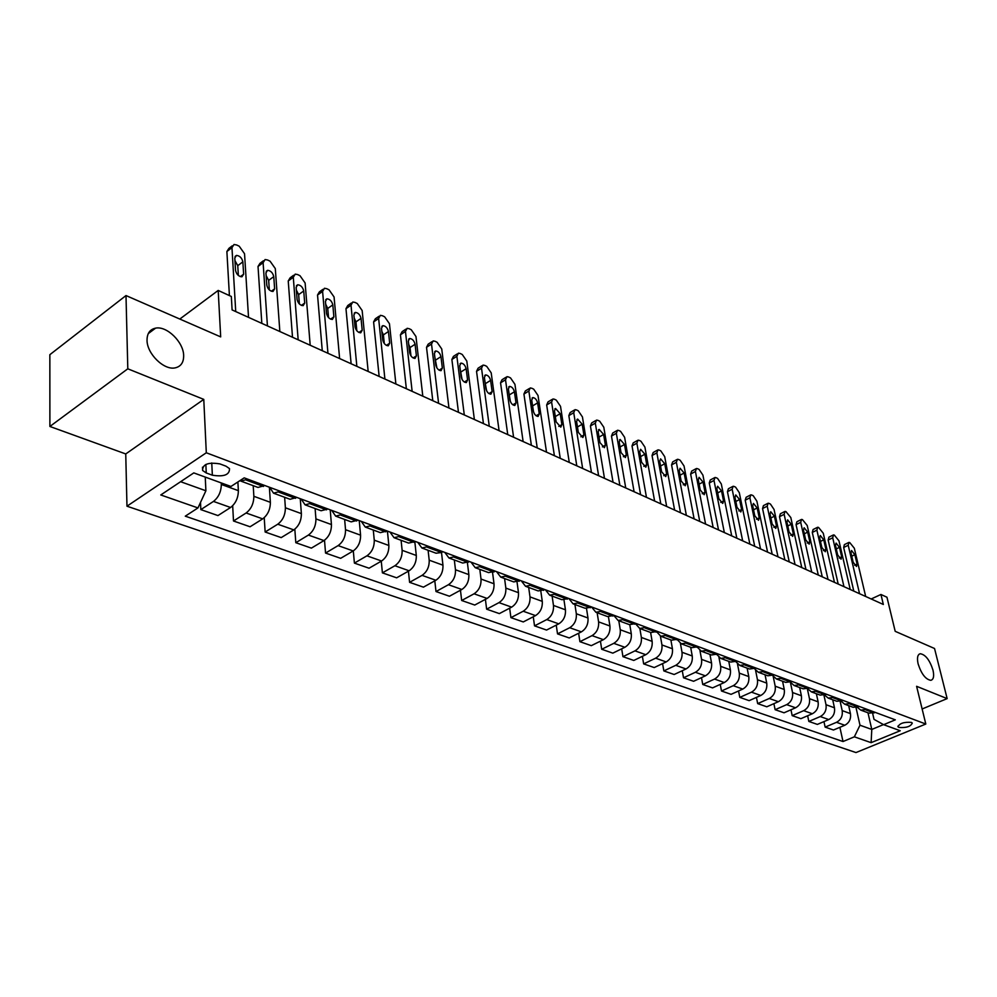 <?xml version="1.0" encoding="UTF-8"?>
<svg xmlns="http://www.w3.org/2000/svg" width="997" height="997" viewBox="0 0 997 997"><rect width="100%" height="100%" fill="white"/><g stroke="black" fill="none" stroke-linecap="round" stroke-linejoin="round"><path stroke-width="1.5" d="M918.112 663.852C916.829 657.87 917.552 654.493 920.268 653.733C925.478 654.593 929.715 660.039 932.98 670.096C934.301 676.103 933.591 679.518 930.849 680.315C925.627 679.456 921.39 673.972 918.112 663.852M147.033 340.214C147.058 333.397 149.911 329.371 155.569 328.15C166.835 325.658 183.61 342.17 183.66 355.593C183.722 362.497 180.868 366.597 175.098 367.881C163.969 370.423 146.908 353.736 147.033 340.214M911.333 722.389C903.967 721.865 899.531 723.336 898.01 726.801L898.995 727.461C906.335 727.984 910.772 726.514 912.292 723.049L911.333 722.389M126.968 506.202L855.987 752.561L925.802 724.034L206.304 452.775L126.968 506.202L125.747 453.947L203.774 399.386L127.803 368.803L49.887 426.467L125.747 453.947M49.887 426.467L49.85 354.683L125.996 295.561L220.686 336.886L218.193 290.439L179.809 319.04M922.125 708.979L947.15 698.61L934.538 648.499L895.194 631.325L886.956 597.228L880.949 594.474L871.191 598.973M127.803 368.803L125.996 295.561M218.193 290.439L231.329 296.47L232.102 309.93L883.342 604.469L880.949 594.474M206.254 472.964L212.361 475.208C223.939 477.027 229.659 474.821 229.509 468.615L225.995 466.185L219.901 463.904C208.223 462.035 202.466 464.228 202.628 470.484L206.254 472.964L205.856 464.428M180.619 481.713L205.893 490.773L197.967 507.922L185.28 516.172L843.013 741.531L839.885 727.312M197.967 507.922L160.779 494.961L193.792 472.902L230.955 486.474L244.203 477.862L895.318 719.846L883.641 724.682L900.229 730.739L871.116 742.665L854.354 736.82L843.013 741.531M203.774 399.386L206.304 452.775M947.15 698.61L916.604 686.31L925.802 724.034M883.641 724.682L874.02 719.36L872.649 713.403M867.976 712.78L871.789 729.443L883.479 724.595M205.245 477.089L205.893 490.773M221.247 482.922L221.322 484.455C221.16 491.745 218.542 497.403 213.47 501.416L200.833 509.617L200.509 502.401M237.884 481.962L238.37 490.661C238.246 497.914 235.653 503.51 230.581 507.485L217.957 515.574L200.833 509.617M253.213 485.664L253.861 496.307C253.761 503.51 251.182 509.068 246.122 512.994L233.497 520.995L232.675 505.766M269.377 487.209L270.374 502.326C270.312 509.467 267.744 514.988 262.697 518.864L250.073 526.765L233.497 520.995M284.644 497.279L285.379 507.785C285.341 514.888 282.799 520.372 277.752 524.21L265.14 532.012L264.23 517.705M300.259 498.687L301.381 513.617C301.368 520.671 298.851 526.104 293.803 529.893L281.204 537.607L265.14 532.012M315.102 508.532L315.924 518.914C315.937 525.93 313.432 531.314 308.397 535.077L295.81 542.704L294.825 529.183M330.206 509.816L331.44 524.559C331.478 531.538 328.985 536.872 323.963 540.586L311.388 548.126L295.81 542.704M344.638 519.449L345.535 529.706C345.598 536.623 343.13 541.932 338.108 545.608L325.545 553.061L324.511 540.237M359.244 520.608L360.578 535.177C360.665 542.056 358.21 547.316 353.2 550.955L340.662 558.32L325.545 553.061M373.289 530.03L374.261 540.162C374.373 547.004 371.931 552.226 366.933 555.827L354.396 563.106L353.312 550.892M387.422 531.089L388.855 545.484C388.992 552.276 386.562 557.46 381.577 561.012L369.064 568.215L354.396 563.106M401.093 540.299L402.127 550.319C402.29 557.074 399.884 562.208 394.899 565.735L382.399 572.864L381.265 561.199M414.839 541.87L416.297 555.479C416.484 562.183 414.091 567.293 409.119 570.783L396.644 577.824L382.399 572.864M428.099 550.282L429.196 560.177C429.395 566.844 427.015 571.904 422.055 575.369L409.593 582.335L408.421 571.169M442.905 551.702L441.497 552.5L442.955 565.187C443.179 571.817 440.811 576.839 435.863 580.266L423.426 587.158L409.593 582.335M454.32 559.965L455.479 569.748C455.716 576.341 453.373 581.326 448.426 584.716L436.001 591.545L434.804 580.852M467.406 562.744L468.852 574.621C469.113 581.164 466.77 586.124 461.848 589.476L449.448 596.231L436.001 591.545M479.806 569.374L481.015 579.045C481.302 585.563 478.971 590.486 474.061 593.801L461.673 600.493L460.452 590.236M492.568 572.602L494.014 583.781C494.313 590.261 492.007 595.134 487.097 598.437L474.746 605.042L461.673 600.493M504.582 578.534L505.84 588.093C506.152 594.524 503.871 599.371 498.974 602.637L486.636 609.179L485.402 599.347M517.044 582.086L518.477 592.692C518.814 599.097 516.533 603.908 511.648 607.136L499.347 613.604L486.636 609.179M528.672 587.432L529.993 596.891C530.329 603.247 528.074 608.033 523.201 611.236L510.913 617.642L509.654 608.182M540.835 591.233L542.281 601.365C542.642 607.684 540.399 612.432 535.526 615.598L523.275 621.941L510.913 617.642M552.114 596.094L553.472 605.441C553.858 611.734 551.615 616.445 546.767 619.586L534.529 625.867L533.27 616.782M563.99 600.057L565.436 609.803C565.835 616.046 563.604 620.732 558.769 623.848L546.555 630.054L534.529 625.867M574.933 604.518L576.328 613.766C576.74 619.984 574.534 624.633 569.698 627.724L557.522 633.88L556.251 625.131M586.523 608.581L587.981 618.003C588.404 624.184 586.199 628.808 581.388 631.861L569.237 637.955L557.522 633.88M597.141 612.731L598.586 621.866C599.023 628.023 596.842 632.609 592.031 635.637L579.905 641.682L578.621 633.245M608.457 616.807L609.927 626.004C610.376 632.11 608.207 636.672 603.409 639.675L591.308 645.657L579.905 641.682M618.776 620.72L620.259 629.768C620.72 635.849 618.564 640.373 613.778 643.352L601.702 649.271L600.431 641.146M629.805 624.77L631.3 633.793C631.786 639.837 629.63 644.324 624.87 647.277L612.819 653.147L601.702 649.271M639.862 628.509L641.37 637.457C641.856 643.464 639.725 647.938 634.977 650.867L622.951 656.674L621.679 648.835M650.605 632.484L652.138 641.383C652.636 647.352 650.518 651.789 645.782 654.693L633.78 660.45L622.951 656.674M660.4 636.086L661.946 644.947C662.457 650.891 660.35 655.303 655.627 658.182L643.651 663.89L642.38 656.325M670.881 639.974L672.439 648.773C672.963 654.68 670.869 659.067 666.158 661.921L654.219 667.566L643.651 663.89M680.415 643.414L682.01 652.262C682.546 658.132 680.453 662.494 675.754 665.323L663.84 670.919L662.581 663.616M690.647 647.277L692.242 655.989C692.79 661.834 690.709 666.158 686.023 668.962L674.146 674.508L663.84 670.919M699.931 650.505L701.576 659.378C702.125 665.198 700.068 669.498 695.383 672.277L683.531 677.786L682.272 670.719M709.939 654.393L711.559 663.017C712.12 668.8 710.063 673.075 705.402 675.829L693.588 681.287L683.531 677.786M718.949 657.359L720.657 666.332C721.23 672.09 719.186 676.34 714.537 679.069L702.748 684.478L701.489 677.636M728.757 661.347L730.39 669.884C730.975 675.605 728.944 679.829 724.308 682.534L712.556 687.893L702.748 684.478M737.493 663.965L739.276 673.112C739.874 678.807 737.855 683.007 733.231 685.699L721.492 691.008L720.245 684.391M747.114 668.127L748.784 676.577C749.383 682.247 747.376 686.41 742.765 689.077L731.063 694.336L721.492 691.008M755.576 670.308L757.458 679.742C758.056 685.375 756.062 689.513 751.464 692.167L739.799 697.389L738.553 690.971M765.048 674.757L766.73 683.119C767.354 688.728 765.372 692.84 760.786 695.47L749.146 700.642L739.799 697.389M773.186 676.365L775.205 686.198C775.828 691.781 773.846 695.869 769.273 698.486L757.67 703.608L756.436 697.402M782.558 681.225L784.265 689.5C784.901 695.046 782.932 699.121 778.37 701.701L766.793 706.786L757.67 703.608M790.397 682.297L792.528 692.516C793.176 698.037 791.219 702.075 786.67 704.642L775.118 709.69L773.896 703.67M799.656 687.544L801.389 695.744C802.037 701.227 800.093 705.253 795.556 707.795L784.041 712.793L775.118 709.69M807.383 688.902L809.464 698.685C810.125 704.144 808.181 708.144 803.669 710.674L792.179 715.634L790.97 709.789M816.369 693.713L818.113 701.838C818.774 707.272 816.855 711.247 812.343 713.752L800.89 718.663L792.179 715.634M823.971 695.32L826.014 704.705C826.675 710.113 824.768 714.064 820.269 716.556L808.841 721.442L807.645 715.771M832.694 699.744L834.464 707.795C835.137 713.167 833.243 717.092 828.756 719.572L817.366 724.408L808.841 721.442M840.184 701.564L842.178 710.599C842.864 715.958 840.97 719.859 836.508 722.314L825.142 727.112L823.946 721.616M848.671 705.652L850.441 713.615C851.139 718.937 849.257 722.825 844.795 725.255L833.467 730.016L825.142 727.112M856.024 707.633L859.987 725.218L871.789 729.443L871.116 742.665M247.767 479.183L240.925 481.127L239.941 480.629M264.853 485.527L258.011 487.446L240.925 481.127M280.369 491.297L273.527 493.179L269.676 487.321M296.919 497.441L290.065 499.285L273.527 493.179M311.936 503.036L305.082 504.831L301.181 499.036M327.963 508.981L321.109 510.751L305.082 504.831M342.519 514.39L335.665 516.122L331.702 510.377M358.035 520.16L351.181 521.867L335.665 516.122M372.143 525.407L365.288 527.077L361.288 521.369M387.197 531.002L380.343 532.635L365.288 527.077M400.881 536.087L394.027 537.695L389.977 532.037M415.475 541.508L408.62 543.078L394.027 537.695M428.747 546.443L421.893 547.989L417.805 542.38M427.327 547.253L441.497 552.5L436.063 553.223L421.893 547.989M455.791 556.488L448.949 557.984L444.824 552.413M469.537 561.598L462.708 563.056L448.949 557.984M482.05 566.246L475.22 567.679L471.058 562.171M495.397 571.219L488.58 572.614L475.22 567.679M507.548 575.73L500.731 577.113L496.543 571.642M520.521 580.553L513.717 581.912L500.731 577.113M532.336 584.94L525.531 586.273L521.319 580.852M544.948 589.626L538.156 590.934L525.531 586.273M556.426 593.888L549.646 595.172L545.409 589.8M568.689 598.449L561.909 599.708L549.646 595.172M579.843 602.599L573.088 603.846L568.838 598.512M591.782 607.036L585.027 608.245L573.088 603.846M602.637 611.074L595.894 612.27L591.657 607.098M614.252 615.386L607.522 616.557L595.894 612.27M624.82 619.311L618.103 620.47L613.903 615.56M636.123 623.511L629.419 624.645L618.103 620.47M646.417 627.337L639.725 628.459L635.575 623.786M657.422 631.425L650.742 632.522L639.725 628.459M667.454 635.151L660.774 636.236L656.687 631.786M678.172 639.139L671.504 640.199L660.774 636.236M687.942 642.778L681.287 643.813L677.262 639.576M698.386 646.654L691.756 647.676L681.287 643.813M707.907 650.194L701.29 651.203L697.314 647.165M718.089 653.982L711.484 654.967L701.29 651.203M727.374 657.434L720.781 658.406L716.88 654.543M737.306 661.123L730.726 662.07L720.781 658.406M746.367 664.488L739.799 665.423L735.948 661.746L726.04 658.045M756.05 668.09L749.495 669.012L739.799 665.423M764.886 671.367L758.343 672.277L754.567 668.763M774.333 674.882L767.815 675.779L758.343 672.277M782.957 678.085L776.439 678.969L772.737 675.592M792.179 681.512L785.686 682.384L776.439 678.969M800.603 684.64L794.111 685.5L790.471 682.26M809.601 687.992L803.133 688.827L794.111 685.5M817.827 691.046L811.371 691.868L807.794 688.765M826.613 694.311L820.182 695.121L811.371 691.868M834.639 697.302L828.22 698.099L824.706 695.121M843.238 700.492L836.832 701.277L828.22 698.099M851.077 703.408L844.683 704.181L841.231 701.315M859.476 706.524L853.096 707.284L844.683 704.181M867.141 709.378L860.772 710.126L857.383 707.359M854.354 736.82L859.987 725.218M875.341 712.419L868.998 713.154L860.772 710.126M235.728 311.562L231.965 247.655L234.021 244.489L236.713 245L239.218 246.209L244.539 253.724L248.527 317.358M232.276 245.81L228.936 248.353L226.88 251.518L229.41 295.586M234.794 257.986L236.451 255.419C239.754 255.743 241.885 257.887 242.857 261.837L243.629 274.2L241.947 276.805C238.632 276.493 236.488 274.337 235.529 270.374L234.794 257.986M234.956 260.616L237.76 265.663L238.358 275.459M267.433 325.907L263.108 262.697L265.09 259.532L267.645 260.018L270.075 261.189L275.297 268.579L279.845 331.515M263.42 260.765L260.018 263.295L258.024 266.461L261.825 323.364M265.937 272.891L267.545 270.324C270.723 270.648 272.792 272.754 273.764 276.63L274.636 288.843L273.004 291.46C269.826 291.149 267.744 289.03 266.785 285.142L265.937 272.891M266.124 275.583L268.667 280.356L269.34 289.953M298.165 339.803L293.292 277.278L295.212 274.113L297.642 274.574L300.01 275.72L305.119 282.986L310.192 345.236M293.629 275.259L290.152 277.789L288.233 280.955L292.507 337.248M296.146 287.335L297.692 284.781C300.758 285.105 302.776 287.161 303.724 290.974L304.708 303.063L303.138 305.668C300.06 305.356 298.053 303.287 297.094 299.461L296.146 287.335M296.358 290.115L298.651 294.614L299.387 303.985M327.951 353.274L322.592 291.423L324.436 288.27L326.754 288.706L329.047 289.815L334.07 296.969L339.616 358.546M322.941 289.329L319.389 291.859L317.532 295.012L322.268 350.695M325.446 301.368L326.941 298.813C329.895 299.125 331.851 301.144 332.811 304.883L333.883 316.847L332.362 319.451C329.396 319.14 327.44 317.108 326.493 313.357L325.446 301.368M325.695 304.235L327.739 308.447L328.536 317.594M356.851 366.348L351.019 305.157L352.813 302.004L355.019 302.427L357.25 303.512L362.16 310.541L368.167 371.47M351.393 303.001L347.779 305.518L345.971 308.671L351.131 363.755M353.885 314.977L355.331 312.422C358.185 312.734 360.079 314.728 361.026 318.392L362.198 330.231L360.727 332.824C357.873 332.512 355.966 330.518 355.019 326.842L353.885 314.977M354.172 317.968L355.966 321.869L356.826 330.767M384.904 379.034L378.636 318.492L380.368 315.351L382.474 315.75L384.63 316.797L389.453 323.713L395.884 383.995M379.01 316.273L375.333 318.778L373.601 321.919L379.147 376.43M381.502 328.187L382.898 325.645C385.652 325.957 387.497 327.901 388.444 331.502L389.69 343.217L388.269 345.809C385.515 345.51 383.658 343.541 382.723 339.927L381.502 328.187M381.826 331.316L383.396 334.905L384.294 343.541M412.135 391.347L405.455 331.44L407.125 328.312L409.131 328.698L411.238 329.72L415.973 336.525L422.803 396.17M405.841 329.172L402.115 331.665L400.433 334.805L406.352 388.73M408.321 341.024L409.68 338.494C412.334 338.793 414.129 340.712 415.076 344.252L416.397 355.842L415.026 358.422C412.359 358.122 410.565 356.203 409.63 352.651L408.321 341.024M408.695 344.314L410.041 347.567L410.976 355.929M438.593 403.311L431.527 344.04L433.134 340.912L435.053 341.273L437.097 342.27L441.746 348.975L448.962 407.997M431.913 341.709L428.137 344.189L426.517 347.317L432.785 400.682M434.393 353.499L435.701 350.969C438.269 351.268 440.026 353.162 440.961 356.639L442.344 368.105L441.035 370.685C438.456 370.386 436.711 368.491 435.776 365.002L434.393 353.499M434.817 356.976L436.898 367.93M464.29 414.939L456.863 356.278L458.421 353.162L460.265 353.511L462.247 354.471L466.808 361.076L474.373 419.5M457.262 353.91L453.448 356.365L451.878 359.481L458.47 412.309M459.742 365.625L461 363.107C463.493 363.407 465.188 365.263 466.122 368.678L467.581 380.031L466.309 382.599C463.817 382.312 462.122 380.443 461.187 377.016L459.742 365.625M460.215 369.326L462.097 379.558M489.278 426.242L481.526 368.18L483.022 365.076L484.779 365.413L486.71 366.348L491.197 372.853L499.086 430.679M481.925 365.774L478.062 368.217L476.541 371.32L483.445 423.6M484.392 377.427L485.614 374.909C488.019 375.208 489.677 377.028 490.599 380.393L492.132 391.634L490.898 394.189C488.493 393.902 486.835 392.07 485.913 388.693L484.392 377.427M484.928 381.402L486.598 390.812M513.592 437.234L505.504 379.77L506.962 376.667L508.632 376.991L510.514 377.9L514.926 384.306L523.126 441.546M505.903 377.315L502.014 379.745L500.556 382.836L507.747 434.592M508.383 388.905L509.554 386.4C511.885 386.686 513.505 388.481 514.415 391.796L516.01 402.925L514.826 405.467C512.495 405.181 510.875 403.374 509.953 400.059L508.383 388.905M508.993 393.242L510.414 401.666M537.233 447.927L528.859 391.036L530.254 387.958L531.862 388.269L533.694 389.154L538.019 395.473L546.518 452.127M529.257 388.568L525.332 390.961L523.923 394.052L531.376 445.273M531.725 400.071L532.859 397.579C535.115 397.865 536.698 399.635 537.607 402.888L539.252 413.905L538.106 416.434C535.85 416.16 534.267 414.391 533.358 411.125L531.725 400.071M532.448 404.981L533.569 412.023M560.252 458.333L551.59 402.015L552.936 398.95L554.469 399.249L556.264 400.109L560.513 406.327L569.275 462.421M551.989 399.51L548.026 401.891L546.668 404.969L554.382 455.679M554.457 410.951L555.553 408.471L560.189 413.693L561.884 424.597L560.788 427.127L556.152 421.893L554.457 410.951M582.647 468.465L573.736 412.721L575.032 409.655L576.503 409.941L578.248 410.776L582.435 416.92L591.445 472.453M574.135 410.178L570.147 412.546L568.838 415.612L576.789 465.811M576.602 421.544L577.649 419.076L582.173 424.224L583.93 435.016L582.871 437.533L578.335 432.374L576.602 421.544M604.481 478.336L595.309 423.139L596.567 420.086L597.976 420.36L599.671 421.183L603.796 427.227L613.043 482.212M595.707 420.584L591.695 422.915L590.436 425.968L598.611 475.681M598.175 431.875L599.185 429.408L603.609 434.468L605.403 445.173L604.381 447.678L599.957 442.593L598.175 431.875M625.742 487.957L616.345 433.296L617.554 430.255L618.9 430.517L620.558 431.315L624.608 437.284L634.092 491.733M616.732 430.716L612.706 433.034L611.485 436.075L619.872 485.302M619.199 441.933L620.171 439.478L624.496 444.475L626.34 455.056L625.356 457.561L621.031 452.551L619.199 441.933M646.467 497.329L636.859 443.204L638.018 440.175L639.314 440.425L640.921 441.21L644.909 447.092L654.605 501.005M637.233 440.612L633.195 442.892L632.023 445.921L640.597 494.674M639.7 451.741L640.635 449.298L644.872 454.221L646.754 464.702L645.807 467.194L641.582 462.259L639.7 451.741M666.669 506.464L656.861 452.862L657.97 449.846L659.216 450.083L660.787 450.843L664.712 456.663L674.608 510.053M657.235 450.258L653.172 452.513L652.05 455.529L660.799 503.809M659.702 461.312L660.6 458.882L664.737 463.73L666.657 474.111L665.747 476.591L661.609 471.731L659.702 461.312M686.372 515.374L676.365 462.284L677.449 459.281L678.645 459.517L680.178 460.265L684.042 465.985L694.111 518.876M676.739 459.667L672.663 461.898L671.579 464.914L680.515 512.732M679.206 470.646L680.079 468.229L684.129 473.002L686.086 483.296L685.213 485.751L681.15 480.965L679.206 470.646M705.589 524.073L695.42 471.481L696.442 468.49L697.601 468.715L699.096 469.437L702.91 475.095L713.154 527.488M695.781 468.852L691.694 471.07L690.647 474.061L699.744 521.431M698.249 479.756L699.071 477.339L703.047 482.062L705.041 492.256L704.194 494.699L700.23 489.976L698.249 479.756M724.345 532.56L714.002 480.467L714.999 477.476L716.108 477.7L717.566 478.41L721.317 483.994L731.723 535.888M714.363 477.825L710.263 480.006L709.266 482.997L718.513 529.918M716.831 488.655L717.628 486.249L721.516 490.898L723.535 500.993L722.738 503.435L718.849 498.774L716.831 488.655M742.665 540.835L732.159 489.228L733.119 486.262L734.178 486.474L735.612 487.172L739.3 492.68L749.869 544.088M732.508 486.586L728.408 488.742L727.449 491.72L736.833 538.193M734.976 497.341L735.749 494.948L739.55 499.522L741.606 509.529L740.833 511.96L737.02 507.373L734.976 497.341M760.537 548.923L749.894 497.79L750.816 494.836L751.838 495.048L753.234 495.721L756.873 501.167L767.578 552.101M750.23 495.148L746.13 497.279L745.195 500.232L754.717 546.294M752.698 505.815L753.433 503.435L757.172 507.959L759.253 517.879L758.505 520.284L754.779 515.761L752.698 505.815M777.996 556.825L767.216 506.164L768.101 503.223L769.086 503.423L770.457 504.083L774.046 509.455L784.876 559.928M767.54 503.51L763.44 505.616L762.555 508.557L772.189 554.195M770.02 514.103L770.731 511.735L774.395 516.197L776.501 526.017L775.778 528.422L772.114 523.948L770.02 514.103M795.058 564.539L784.153 514.34L785 511.411L785.948 511.598L790.82 517.555L801.775 567.567M784.465 511.685L780.364 513.767L779.504 516.695L789.263 561.909M786.945 522.204L787.618 519.848L791.219 524.248L793.35 533.981L792.665 536.374L789.063 531.962L786.945 522.204M811.732 572.079L800.703 522.341L801.513 519.425L802.435 519.599L807.221 525.481L818.3 575.045M801.015 519.674L796.902 521.743L796.08 524.659L805.95 569.461M803.482 530.117L804.143 527.774L807.67 532.124L809.813 541.77L809.165 544.15L805.638 539.788L803.482 530.117M828.033 579.444L816.892 530.155L817.665 527.251L818.549 527.425L823.273 533.233L834.452 582.348M817.191 527.488L813.078 529.532L812.293 532.435L822.263 576.839M819.659 537.857L820.282 535.526L823.746 539.813L825.915 549.384L825.292 551.752L821.827 547.453L819.659 537.857M843.961 586.647L832.719 537.794L833.467 534.915L834.315 535.077L838.963 540.81L850.242 589.489M833.006 535.14L828.906 537.146L828.146 540.038L838.203 584.055M835.486 545.434L836.084 543.103L839.474 547.341L841.667 556.825L841.069 559.18L837.667 554.93L835.486 545.434M859.551 593.701L848.21 545.272L848.921 542.405L849.743 542.567L854.317 548.225L865.683 596.48M848.484 542.617L844.384 544.611L843.661 547.478L853.806 591.109M850.964 552.837L851.525 550.518L854.865 554.706L857.084 564.103L856.51 566.458L853.17 562.258L850.964 552.837M238.37 490.661L221.322 484.455M270.374 502.326L253.861 496.307M301.381 513.617L285.379 507.785M331.44 524.559L315.924 518.914M360.578 535.177L345.535 529.706M388.855 545.484L374.261 540.162M416.297 555.479L402.127 550.319M442.955 565.187L429.196 560.177M468.852 574.621L455.479 569.748M494.014 583.781L481.015 579.045M518.477 592.692L505.84 588.093M542.281 601.365L529.993 596.891M565.436 609.803L553.472 605.441M587.981 618.003L576.328 613.766M609.927 626.004L598.586 621.866M631.3 633.793L620.259 629.768M652.138 641.383L641.37 637.457M672.439 648.773L661.946 644.947M692.242 655.989L682.01 652.262M711.559 663.017L701.576 659.378M730.39 669.884L720.657 666.332M748.784 676.577L739.276 673.112M766.73 683.119L757.458 679.742M784.265 689.5L775.205 686.198M801.389 695.744L792.528 692.516M818.113 701.838L809.464 698.685M834.464 707.795L826.014 704.705M850.441 713.615L842.178 710.599M230.581 507.485L213.47 501.416M263.42 486.449L246.321 480.105M295.486 498.338L278.936 492.206M262.697 518.864L246.122 512.994M326.53 509.866L310.503 503.921M293.803 529.893L277.752 524.21M356.614 521.02L341.086 515.262M323.963 540.586L308.397 535.077M385.777 531.837L370.722 526.254M353.2 550.955L338.108 545.608M414.054 542.331L399.461 536.909M381.577 561.012L366.933 555.827M409.119 570.783L394.899 565.735M468.129 562.383L454.383 557.286M435.863 580.266L422.055 575.369M494.001 571.979L480.641 567.019M461.848 589.476L448.426 584.716M519.125 581.301L506.152 576.49M487.097 598.437L474.061 593.801M543.552 590.361L530.94 585.675M511.648 607.136L498.974 602.637M567.293 599.172L555.03 594.623M535.526 615.598L523.201 611.236M590.398 607.734L578.472 603.31M558.769 623.848L546.767 619.586M612.881 616.071L601.266 611.772M581.388 631.861L569.698 627.724M634.753 624.184L623.449 619.997M603.409 639.675L592.031 635.637M656.063 632.098L645.059 628.01M624.87 647.277L613.778 643.352M676.813 639.787L666.096 635.812M645.782 654.693L634.977 650.867M697.04 647.29L686.584 643.414M666.158 661.921L655.627 658.182M716.756 654.605L706.561 650.829M686.023 668.962L675.754 665.323M705.402 675.829L695.383 672.277M754.729 668.688L745.033 665.099M724.308 682.534L714.537 679.069M773.024 675.48L763.565 671.966M742.765 689.077L733.231 685.699M790.87 682.098L781.648 678.67M760.786 695.47L751.464 692.167M808.305 688.566L799.295 685.226M778.37 701.701L769.273 698.486M825.329 694.872L816.518 691.606M795.556 707.795L786.67 704.642M841.954 701.041L833.355 697.85M812.343 713.752L803.669 710.674M858.193 707.072L849.793 703.957M828.756 719.572L820.269 716.556M874.07 712.955L865.857 709.914M844.795 725.255L836.508 722.314M211.75 462.957L212.361 475.208M226.88 251.518L231.965 247.655M242.857 261.837L237.76 265.663M243.629 274.2L240.339 276.643M258.024 266.461L263.108 262.697M273.764 276.63L268.667 280.356M274.636 288.843L271.346 291.236M288.233 280.955L293.292 277.278M303.724 290.974L298.651 294.614M304.708 303.063L301.406 305.406M317.532 295.012L322.592 291.423M332.811 304.883L327.739 308.447M333.883 316.847L330.593 319.14M345.971 308.671L351.019 305.157M361.026 318.392L355.966 321.869M362.198 330.231L358.908 332.462M373.601 321.919L378.636 318.492M388.444 331.502L383.396 334.905M389.69 343.217L386.412 345.398M400.433 334.805L405.455 331.44M415.076 344.252L410.041 347.567M416.397 355.842L413.144 357.973M426.517 347.317L431.527 344.04M440.961 356.639L435.938 359.88M442.344 368.105L439.116 370.186M451.878 359.481L456.863 356.278M466.122 368.678L461.125 371.856M467.581 380.031L464.378 382.05M476.541 371.32L481.526 368.18M490.599 380.393L485.614 383.509M492.132 391.634L488.954 393.603M500.556 382.836L505.504 379.77M514.415 391.796L509.455 394.837M516.01 402.925L512.857 404.832M523.923 394.052L528.859 391.036M537.607 402.888L532.66 405.866M539.252 413.905L536.137 415.761M546.668 404.969L551.59 402.015M560.189 413.693L555.329 416.572M561.884 424.597L558.806 426.417M568.838 415.612L573.736 412.721M582.173 424.224L577.475 426.965M583.93 435.016L580.89 436.786M590.436 425.968L595.309 423.139M603.609 434.468L599.047 437.097M605.403 445.173L602.4 446.88M611.485 436.075L616.345 433.296M624.496 444.475L620.072 446.98M626.34 455.056L623.374 456.726M632.023 445.921L636.859 443.204M644.872 454.221L640.572 456.614M646.754 464.702L643.825 466.334M652.05 455.529L656.861 452.862M664.737 463.73L660.562 466.023M666.657 474.111L663.778 475.694M671.579 464.914L676.365 462.284M684.129 473.002L680.066 475.208M686.086 483.296L683.232 484.829M690.647 474.061L695.42 471.481M703.047 482.062L699.096 484.168M705.041 492.256L702.224 493.739M709.266 482.997L714.002 480.467M721.516 490.898L717.678 492.917M723.535 500.993L720.769 502.451M727.449 491.72L732.159 489.228M739.55 499.522L735.823 501.479M741.606 509.529L738.877 510.938M745.195 500.232L749.894 497.79M757.172 507.959L753.545 509.828M759.253 517.879L756.573 519.25M762.555 508.557L767.216 506.164M774.395 516.197L770.855 517.991M776.501 526.017L773.846 527.351M779.504 516.695L784.153 514.34M791.219 524.248L787.767 525.98M793.35 533.981L790.746 535.277M796.08 524.659L800.703 522.341M807.67 532.124L804.305 533.794M809.813 541.77L807.258 543.029M812.293 532.435L816.892 530.155M823.746 539.813L820.469 541.421M825.915 549.384L823.397 550.606M828.146 540.038L832.719 537.794M839.474 547.341L836.284 548.898M841.667 556.825L839.187 558.021M843.661 547.478L848.21 545.272M854.865 554.706L851.75 556.201M857.084 564.103L854.641 565.274M920.268 653.733L919.047 654.256M155.569 328.15L148.254 333.621M897.861 726.177L898.01 726.801M202.478 467.182L202.628 470.484M236.451 255.419L235.043 256.478M267.545 270.324L266.211 271.309M297.692 284.781L296.421 285.703M326.941 298.813L325.732 299.661M355.331 312.422L354.184 313.22M382.898 325.645L381.814 326.38M409.68 338.494L408.645 339.179M435.701 350.969L434.717 351.617M461 363.107L460.066 363.706M485.614 374.909L484.729 375.47M509.554 386.4L508.707 386.923M532.859 397.579L532.062 398.065M555.553 408.471L554.793 408.92M577.649 419.076L576.927 419.5M599.185 429.408L598.499 429.807M620.171 439.478L619.523 439.851"/></g></svg>
